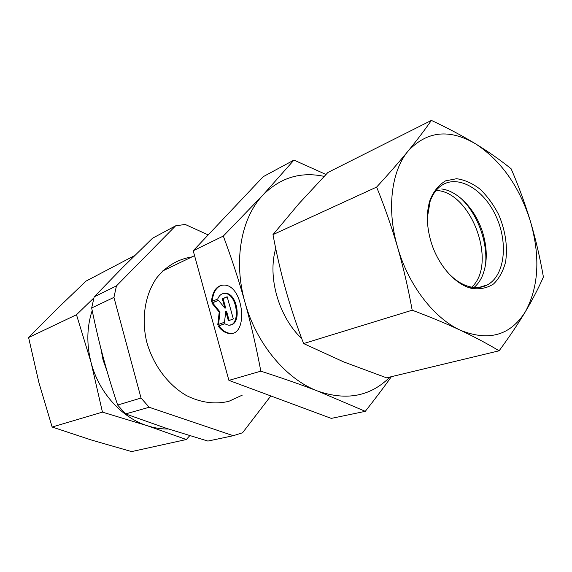 <?xml version="1.0" encoding="UTF-8"?>
<svg xmlns="http://www.w3.org/2000/svg" width="572" height="572" viewBox="0 0 572 572"><rect width="100%" height="100%" fill="white"/><g stroke="black" fill="none" stroke-linecap="round" stroke-linejoin="round"><path stroke-width="0.86" d="M218.154 326.061L224.489 323.731L228.257 325.118C240.855 326.977 237.823 294.265 225.246 293.479C221.864 293.2 219.341 295.066 217.682 299.07L211.411 301.608C212.691 290.369 217.16 284.863 224.825 285.078C243.951 286.486 248.491 336.179 229.429 333.49C225.347 333.118 221.586 330.645 218.154 326.061L218.926 325.883C222.351 330.466 226.112 332.94 230.201 333.312L232.489 333.169M222.108 285.078C216.409 286.901 213.099 292.306 212.198 301.294M223.659 293.479L226.026 293.322C237.702 293.937 241.863 324.024 230.437 324.889M224.596 323.802L218.926 325.883M227.22 296.904L223.073 298.57L225.683 308.001L224.91 308.165L222.301 298.727L227.177 296.761L233.326 318.954L228.392 320.778L225.783 311.325L224.496 322.215L217.782 324.696L219.226 312.105L211.79 302.967L218.44 300.286L224.91 308.165M222.301 298.727L223.073 298.57M218.533 300.4L212.555 302.803L219.998 311.94L218.561 324.41M211.79 302.967L212.555 302.803M219.226 312.105L219.998 311.94M225.783 311.325L226.555 311.154L229.143 320.499M193.207 250.758L223.316 236.064L262.848 195.152L293.958 160.081L263.242 176.662L193.207 250.758L228.914 380.38L331.288 418.397L365.279 411.339L317.953 391.169C346.732 401.001 370.735 396.289 389.961 377.027M293.958 160.081L325.976 174.467M228.914 380.38L260.839 371.178C256.084 346.167 250.786 323.173 244.93 302.18C239.103 281.167 231.903 259.13 223.316 236.064M324.152 176.369C300.579 171.414 280.144 177.677 262.848 195.152C241.177 217.86 233.183 260.853 244.93 302.18C256.142 343.6 286.179 379.365 317.953 391.169C301.859 384.942 282.818 378.278 260.839 371.178M391.37 376.691C384.112 386.958 375.411 398.505 365.279 411.339M471.693 287.165C497.84 263.721 471.199 191.348 436.086 190.447M460.66 198.098C477.584 213.792 488.152 242.485 485.442 265.408M481.831 286.972L481.946 286.551M107.279 371.929L103.031 359.859L100.786 348.069M134.692 255.548L85.972 281.131L56.599 309.33L28.6 337.53L38.932 382.689L52.138 427.027L91.263 439.975L131.624 451.594L186.336 439.525L147.219 425.704L102.452 412.14L91.105 362.634C98.827 392.435 121.664 417.646 147.219 425.704C154.347 428.02 161.454 429.122 168.533 429.029M92.192 310.51C86.794 326.984 86.429 344.358 91.105 362.634L76.491 314.736L93.908 297.883M189.732 435.7L186.336 439.525M102.452 412.14L52.138 427.027M76.491 314.736L28.6 337.53M427.363 217.689L430.08 201.523C432.561 194.444 436.279 189.153 441.241 185.65C457.857 173.945 483.719 189.146 495.938 216.059C508.458 242.785 504.897 275.525 487.408 284.863C482.167 287.652 476.333 288.295 469.891 286.786C462.012 284.806 454.504 279.908 447.383 272.086M430.723 240.762C437.437 264.529 455.097 284.713 471.714 288.402C479.844 289.568 487.115 288.095 493.536 283.977C499.17 278.485 503.188 271.142 505.598 261.955C507.822 246.704 505.534 230.966 498.727 214.736C493.564 204.712 487.33 196.175 480.015 189.117C472.322 183.247 464.514 179.78 456.592 178.714L445.602 180.845C439.01 184.749 433.876 190.969 430.216 199.506C426.269 211.611 426.44 225.368 430.723 240.762M441.72 188.975C458.751 191.205 476.497 210.832 483.083 233.855C487.573 249.792 487.308 263.885 482.275 276.126C480.201 280.795 477.448 284.584 474.024 287.48M475.575 143.837C449.335 128.571 426.841 130.981 408.101 151.072C391.291 170.992 386.472 209.509 397.569 247.154C408.229 284.863 433.941 318.225 460.36 330.223C488.667 341.648 510.331 335.499 525.346 311.769C538.738 286.915 540.447 256.828 530.466 221.514C519.412 186.508 501.115 160.618 475.575 143.837C488.545 151.787 500.393 160.103 511.125 168.769C518.69 186.229 525.132 203.811 530.466 221.514C535.714 239.253 540.025 257.743 543.4 276.991C538.517 288.124 532.496 299.721 525.346 311.769C518.118 323.831 509.373 336.844 499.106 350.808C487.408 343.758 474.495 336.894 460.36 330.223C446.16 323.588 430.101 316.909 412.19 310.21C408.236 288.359 403.36 267.346 397.569 247.154C391.691 226.998 384.706 206.971 376.626 187.08C388.674 173.959 399.163 161.962 408.101 151.072C416.974 140.204 424.746 129.98 431.402 120.406C447.826 128.114 462.548 135.929 475.575 143.837M482.124 286.493L482.017 286.93M431.402 120.406L327.892 172.479L298.827 203.782L272.98 234.627C276.548 253.761 280.802 272.165 285.735 289.854C290.726 307.514 296.675 325.418 303.596 343.565L343.622 361.876L386.601 377.835L499.106 350.808M303.596 343.565L412.19 310.21M272.98 234.627L376.626 187.08M94.201 296.832L116.459 285.886L113.935 297.39L91.67 307.972L94.201 296.832L122.644 267.517L152.531 238.231L175.611 225.833L185.199 224.446L208.194 234.906M117.653 405.055L141.041 398.041L149.192 407.264L125.583 413.928L117.653 405.055C112.026 388.231 107.171 372.193 103.103 356.942C99.013 341.691 95.202 325.368 91.67 307.972M125.583 413.928L166.109 428.235L207.901 441.076L233.269 435.707L242.571 432.761L270.813 395.938M116.459 285.886L175.611 225.833M141.041 398.041L113.935 297.39M233.269 435.707L149.192 407.264M242.321 395.116L228.879 401.308C214.965 404.654 200.772 402.709 186.3 395.488C167.753 384.67 152.817 364.5 146.582 341.398C141.213 318.139 145.124 294.501 156.621 277.971C166.152 266.166 177.921 259.145 191.942 256.914M275.733 248.534C267.281 276.955 278.736 316.952 301.73 338.581M162.67 270.971L194.559 255.655M229.429 333.49L230.201 333.312M225.246 293.479L226.026 293.322M469.891 286.786L471.714 288.402M430.08 201.523L430.216 199.506M479.043 287.451L487.408 284.863"/></g></svg>
